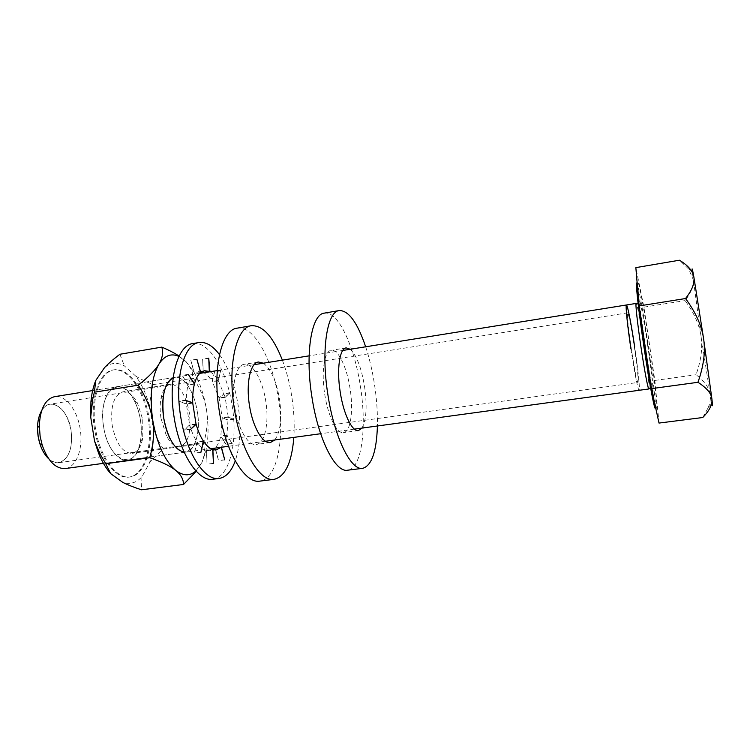 <?xml version="1.0" encoding="UTF-8"?>
<svg xmlns="http://www.w3.org/2000/svg" width="750" height="750" viewBox="0 0 750 750"><rect width="100%" height="100%" fill="white"/><g stroke="black" fill="none" stroke-linecap="round" stroke-linejoin="round"><path stroke-width="0.56" stroke-dasharray="3.75 2.81" d="M637.95 382.444C636.722 380.766 634.5 369.497 631.284 348.628C628.153 326.934 626.934 315.009 627.628 312.834C628.931 314.878 631.163 326.166 634.312 346.688C637.097 365.231 638.897 382.631 637.95 382.444L58.847 462.684C68.878 459.225 72.938 448.453 71.044 430.35C68.119 408.441 50.081 395.475 41.616 410.738C43.95 406.913 46.8 404.719 50.166 404.147C60.422 404.409 67.387 413.147 71.044 430.35C72.853 446.006 69.731 456.506 61.669 461.831C52.781 464.597 45.506 458.541 39.844 443.663M65.334 468.544C76.612 467.334 83.456 448.022 80.147 428.869C77.381 410.156 65.512 394.622 54.666 396.656M655.294 408.375C656.587 408.628 652.922 377.062 647.991 344.119C643.228 312.019 637.828 282.413 636.694 282.984M645.441 347.184C640.2 312.225 636.788 281.925 638.025 282.759C639.122 282.197 644.494 311.822 649.256 343.922C654.188 376.884 657.891 408.45 656.634 408.197C655.706 409.256 650.475 381.131 645.441 347.184M659.016 423.066L654.834 380.438L643.913 307.144L635.85 267.628M702.75 417.525L708.159 407.756L711.797 403.378L710.091 394.078C708.994 387.497 704.306 381.056 696.038 374.738C701.128 360.384 702.788 347.522 701.016 336.141C699.412 324.731 694.087 312.881 685.05 300.6C691.209 292.584 693.891 285.459 693.094 279.244L688.622 268.997L679.434 260.212M708.159 407.756C710.184 402.816 710.822 398.25 710.091 394.078L701.016 336.141L692.212 271.369L688.622 268.997M654.834 380.438L696.038 374.738M643.913 307.144L685.05 300.6M58.847 462.684C55.462 463.116 52.097 461.841 48.75 458.859M630.919 348.863C634.472 372.75 638.391 392.053 639.197 390.216C640.059 388.725 637.894 368.297 634.631 346.491M365.663 346.791C369.45 358.341 372.384 370.875 374.484 384.375C376.716 398.981 377.691 412.847 377.409 425.981M361.941 428.091C366.403 420.009 367.284 406.163 364.566 386.569C361.397 367.819 356.625 355.378 350.25 349.266M324.328 313.125C337.884 310.406 354.497 346.397 360.422 386.475C367.059 427.509 361.772 468.853 347.625 470.203M324.722 394.247C328.003 416.269 336.966 434.053 343.463 432.619C350.672 431.991 353.634 410.597 350.091 388.725C346.931 367.387 338.147 348.863 331.247 350.297C324.413 350.784 321.056 371.616 324.722 394.247M282.375 360.15C286.594 371.334 289.734 383.512 291.806 396.684C294 410.925 294.675 424.491 293.831 437.381M274.753 439.988C280.538 431.906 282.131 418.312 279.534 399.206C276.337 380.934 270.947 368.934 263.363 363.197M237.188 328.153C253.716 324.919 272.644 359.559 278.419 398.672C285.028 438.703 277.097 479.391 259.884 481.116M234.816 407.559C238.012 428.981 248.231 446.081 256.163 444.469C264.938 443.625 269.297 422.559 265.781 401.25C262.697 380.447 252.675 362.625 244.266 364.303C235.969 365.034 231.178 385.556 234.816 407.559M219.469 354.628C228.441 367.303 234.628 384.028 238.05 404.822C241.294 426.713 240.356 445.416 235.237 460.922M209.944 371.756C212.869 373.359 215.625 376.275 218.231 380.503L220.659 370.556L218.372 380.747L225.066 397.022L229.819 393.047L225.159 397.369L228.216 416.794L233.916 419.409L228.225 417.159L226.903 435L232.144 443.663L226.838 435.291C225.619 440.522 223.8 444.45 221.372 447.066L221.428 447.253M192.787 343.584C208.894 340.453 227.016 370.866 232.162 405.694C238.116 441.347 229.688 477.534 212.916 479.241M194.419 384.084L188.1 385.078L182.147 375.347L188.175 384.788C189.637 379.528 191.7 375.787 194.344 373.575L190.8 360.216L194.484 373.463L198.338 371.691L201.553 371.859M203.184 372.431L202.622 359.156L203.344 372.413M220.659 370.556L214.641 371.522L212.175 381.45C209.55 377.241 206.766 374.334 203.812 372.741M214.641 371.522L212.325 381.694L219.056 397.931L223.866 393.956L219.15 398.278L222.197 417.675L227.944 419.906L222.216 418.031L220.838 435.853L226.116 444.488L220.772 436.134C219.534 441.366 217.678 445.284 215.222 447.9L218.606 460.678L214.997 448.134M212.7 449.587L206.616 450.422L210.066 450.731L213.084 449.634M206.616 450.422L207.028 464.184L206.447 450.366C203.287 449.306 200.222 446.597 197.241 442.228L194.297 453.15L197.081 441.984C194.128 437.494 191.681 431.897 189.741 425.194L184.191 430.275L189.637 424.828L186.356 404.081L179.588 401.447L186.347 403.697C186.113 396.656 186.703 390.45 188.1 385.078M194.259 383.831L188.175 384.788M188.513 374.325L182.147 375.347M200.578 372.581L194.344 373.575M192.028 402.834L186.347 403.697M200.55 372.488L194.484 373.463M218.231 380.503L212.175 381.45M218.372 380.747L212.325 381.694M225.066 397.022L219.056 397.931M225.159 397.369L219.15 398.278M228.216 416.794L222.197 417.675M196.013 423.909L189.637 424.828M192.731 403.116L186.356 404.081M203.409 441.112L197.081 441.984M195.525 424.359L189.741 425.194M212.7 449.513L206.447 450.366M203.344 441.384L197.241 442.228M221.241 447.197L215.091 448.041M226.838 435.291L220.772 436.134M221.372 447.066L215.222 447.9M228.225 417.159L222.216 418.031M226.903 435L220.838 435.853M196.903 359.297L190.65 360.328M197.044 359.184L190.8 360.216M188.428 374.616L182.062 375.637M186.019 400.078L179.578 401.062M186.028 400.472L179.588 401.447M208.744 358.153L202.622 359.156M208.744 358.266L202.791 359.241M220.8 370.809L214.791 371.766M229.725 392.709L223.772 393.619M229.819 393.047L223.866 393.956M233.897 419.053L227.944 419.906M233.916 419.409L227.953 420.262M190.538 428.981L184.088 429.909M190.641 429.347L184.191 430.275M200.681 452.278L194.297 453.15M200.841 452.522L194.466 453.384M213.291 463.359L207.028 464.184M213.469 463.406L207.197 464.231M224.747 459.872L218.606 460.678M224.709 459.75L218.737 460.538M232.144 443.663L226.116 444.488M232.209 443.381L226.181 444.206M131.109 476.672L129.037 477.103C115.134 479.334 98.522 456.684 94.284 427.509C89.869 398.363 99.188 371.869 113.147 369.975L114.112 369.844C128.691 368.503 144.009 391.359 148.2 418.425C152.578 445.453 145.209 472.538 131.109 476.672M140.4 419.916C141.609 427.753 141.581 435.103 140.325 441.975C136.059 471.45 108.694 462.478 103.641 426.938C97.247 390.806 121.228 372.694 134.147 400.312C137.128 406.088 139.209 412.622 140.4 419.916C143.728 439.444 137.719 459 127.341 460.087C117.909 461.85 106.556 446.494 103.641 426.938C100.219 406.875 106.641 387.787 116.466 386.747C126.422 384.844 137.569 400.837 140.4 419.916M142.772 419.681L142.725 438.263C140.878 447.234 137.306 452.259 131.981 453.356C122.691 453.009 116.1 443.728 112.228 425.531C110.241 406.331 113.784 395.1 122.859 391.837C128.269 391.341 133.153 395.119 137.513 403.163L142.772 419.681M160.997 418.303C159.928 411.366 159.891 404.934 160.875 399.009C162.572 390.178 165.769 385.275 170.466 384.3C179.372 384.909 185.662 394.397 189.338 412.762C191.522 432.028 188.316 443.353 179.728 446.756C174.947 447.188 170.466 443.419 166.275 435.459L160.997 418.303M184.153 452.137L185.934 452.1C195.403 451.144 200.588 431.353 197.25 411.469C194.372 392.053 183.938 375.619 174.853 377.391L173.138 377.869C182.484 373.678 194.213 390.684 197.25 411.469C203.531 445.022 183.891 467.578 170.044 438.656L166.275 435.459M195.928 470.953L202.022 462.338L196.256 471.3M179.119 356.091L186.15 361.734L178.941 356.438M186.15 361.734L193.856 371.991C199.903 382.519 204.113 395.072 206.475 409.659C208.837 425.156 208.566 439.181 205.688 451.744L202.022 462.338L204.684 453.234L203.625 443.428C207.15 431.072 208.097 419.822 206.475 409.659C204.891 399.478 200.522 389.006 193.35 378.225L191.962 370.444L186.15 361.734M104.55 367.594C110.681 362.672 117.281 362.091 124.341 365.841L135.638 376.022C141.816 384.234 146.522 394.556 149.747 407.016L153.188 428.663C153.975 441.562 152.728 453.009 149.438 462.994L141.956 476.719C136.491 482.841 130.116 484.734 122.841 482.4M132.094 476.541L130.013 476.972C116.137 479.213 99.534 456.544 95.297 427.359C90.881 398.203 100.191 371.7 114.122 369.806L115.088 369.684C129.647 368.344 144.947 391.219 149.138 418.284C153.525 445.322 146.166 472.406 132.094 476.541M135.638 376.022C140.25 378.928 146.1 381.797 153.178 384.619C150.984 392.672 149.841 400.134 149.747 407.016M153.188 428.663C155.4 435.197 158.794 441.975 163.378 448.997C157.547 453.994 152.897 458.663 149.438 462.994M141.956 476.719L141.469 489.788M163.378 448.997L203.625 443.428M153.178 384.619L193.35 378.225M119.916 354.262L124.341 365.841M648.853 388.969C649.809 389.203 647.4 367.8 643.997 345.094C640.725 322.987 636.994 302.953 636.159 303.422M647.522 344.503C651.038 368.062 653.625 390.15 652.997 391.819C652.425 393.863 648.469 372.919 644.597 346.922C640.716 320.934 638.231 298.659 639.225 299.428C640.163 299.803 644.016 320.944 647.522 344.503M342.741 350.466L309.103 355.856M254.119 364.678L217.266 370.584M199.688 373.406L92.634 390.572M354.413 429.122L320.653 433.725M265.481 441.253L228.497 446.288M210.853 448.697L103.434 463.341M650.597 387.863L638.156 303.975M638.025 282.759L637.153 282.909M656.634 408.197L655.772 408.309M627.628 312.834L50.166 404.147M358.463 430.584L343.463 432.619M346.2 347.897L331.247 350.297M270.394 442.538L256.163 444.469M258.45 362.016L244.266 364.303M204.525 370.697L198.338 371.691M216.272 449.887L210.066 450.731M142.725 438.263L140.325 441.975M137.513 403.163L134.147 400.312M170.466 384.3L122.859 391.837M179.728 446.756L131.981 453.356M160.875 399.009L163.547 394.866M205.688 451.744L204.684 453.234M193.856 371.991L191.962 370.444M114.122 369.806L113.147 369.975M130.013 476.972L129.037 477.103M185.934 452.1L127.341 460.087M174.853 377.391L116.466 386.747"/><path stroke-width="1.12" d="M41.616 410.738C39 415.238 37.622 420.947 37.5 427.856L38.156 436.481C36.684 426.094 37.828 417.516 41.616 410.738M103.434 463.341L65.334 468.544C55.641 468.947 47.934 461.166 42.216 445.209L39.844 443.663L38.156 436.481C39.9 446.297 43.434 453.759 48.75 458.859M92.634 390.572L54.666 396.656C45.281 399.084 40.163 408.759 39.319 425.691L40.125 436.341L42.216 445.209M637.153 282.909L636.694 282.984C635.409 282.15 638.784 312.45 644.025 347.391C649.059 381.328 654.328 409.434 655.294 408.375L655.772 408.309M692.212 271.369C691.8 266.728 692.344 268.566 693.844 276.881C692.812 270.994 688.013 265.434 679.434 260.212L635.85 267.628L639.103 305.934L651.441 388.641L659.016 423.066L702.75 417.525C709.509 410.587 712.556 404.4 711.909 398.972C712.734 406.219 712.697 407.681 711.797 403.378M693.844 276.881C695.034 282.703 692.269 289.922 685.538 298.528C695.756 312.413 701.775 325.8 703.584 338.691C705.581 351.572 703.706 366.103 697.95 382.303C706.8 387.994 711.45 393.544 711.909 398.972L703.584 338.691L693.844 276.881M639.103 305.934L685.538 298.528M651.441 388.641L697.95 382.303M634.631 346.491C631.378 324.666 627.591 305.203 626.475 304.978C625.303 304.406 627.337 324.984 630.919 348.863M377.409 425.981C376.584 451.575 371.681 465.694 362.709 468.328C351.094 471 334.294 437.447 327.891 394.678C320.794 350.672 327.037 311.278 339.309 310.547C348.656 310.463 357.441 322.547 365.663 346.791M350.25 349.266L346.2 347.897C339.628 348.328 336.525 369.225 340.2 391.959C343.491 414.084 352.228 431.991 358.463 430.584L361.941 428.091M362.709 468.328L347.625 470.203C335.531 472.931 318.291 439.603 311.925 397.031C304.838 353.25 311.569 313.95 324.328 313.125L339.309 310.547M293.831 437.381C291.844 462.497 285.291 476.484 274.181 479.334C259.838 482.306 240.544 450.066 234.319 408.506C227.278 365.775 236.344 326.972 251.4 325.706C262.856 325.209 273.178 336.694 282.375 360.15M263.363 363.197L258.45 362.016C250.378 362.709 245.812 383.287 249.459 405.394C252.666 426.909 262.697 444.122 270.394 442.538L274.753 439.988M274.181 479.334L259.884 481.116C245.109 484.134 225.431 452.091 219.234 410.738C212.203 368.212 221.7 329.503 237.188 328.153L251.4 325.706M235.237 460.922C231.422 471.441 226.059 477.281 219.141 478.444C204.731 481.284 186.113 452.878 180.628 416.25C174.347 378.609 183.909 343.959 198.984 342.534C205.941 341.634 212.766 345.666 219.469 354.628M221.147 447.291L216.272 449.887L212.869 449.569L213.469 463.406L212.7 449.513C209.569 448.453 206.531 445.734 203.569 441.347L200.841 452.522L203.409 441.112C200.475 436.594 198.047 430.988 196.116 424.275L190.641 429.347L196.013 423.909L192.731 403.116L186.028 400.472L192.722 402.731C192.478 395.681 193.041 389.466 194.419 384.084L188.428 374.616L194.494 383.794C195.938 378.525 197.963 374.784 200.578 372.581L196.903 359.297L200.719 372.459L204.525 370.697L209.316 371.447L208.744 358.153L209.944 371.756M221.428 447.253L224.747 459.872L221.259 447.281M219.141 478.444L212.916 479.241C198.338 482.1 179.578 453.769 174.103 417.216C167.822 379.659 177.544 345.038 192.787 343.584L198.984 342.534M209.316 371.447L203.184 372.431L201.553 371.859M203.344 372.413L203.812 372.741M213.084 449.634L214.997 448.134M192.722 402.731L192.028 402.834M209.484 371.531L203.353 372.516M196.116 424.275L195.525 424.359M170.044 438.656C167.091 432.666 164.981 425.794 163.716 418.041C162.441 409.688 162.384 401.962 163.547 394.866C165.272 385.594 168.469 379.931 173.138 377.869C164.391 383.175 161.25 396.562 163.716 418.041C167.784 438.45 174.6 449.812 184.153 452.137M196.256 471.3L183.544 484.472C183.478 479.25 180.853 474.544 175.669 470.353C183.169 476.062 189.919 476.259 195.928 470.953M161.822 347.109L119.916 354.262C113.55 359.053 108.431 363.506 104.55 367.594L95.831 380.363C93.3 386.438 91.669 393.591 90.928 401.803L90.713 417.056L94.556 441.103L98.531 453.094C101.953 461.531 106.013 468.384 110.709 473.653L105.769 463.725L149.747 457.734C161.916 461.972 170.55 466.181 175.669 470.353C164.662 460.753 157.022 444.028 152.728 420.197C149.428 396.15 151.472 377.494 158.869 364.228C162.459 358.303 163.444 352.594 161.822 347.109C168.909 350.147 174.675 353.137 179.119 356.091M178.941 356.438C171.206 352.922 164.512 355.519 158.869 364.228C155.334 370.125 148.453 377.119 138.225 385.191C146.128 397.209 150.956 408.881 152.728 420.197C154.547 431.522 153.553 444.037 149.747 457.734M90.713 417.056L92.728 399.122L94.359 392.194L138.225 385.191M94.359 392.194L95.831 380.363M110.709 473.653L122.841 482.4C127.753 484.894 133.969 487.359 141.469 489.788L183.544 484.472M105.769 463.725L100.444 454.65L94.556 441.103M638.156 303.975L636.159 303.422C635.212 302.916 637.481 323.738 641.025 347.372C644.428 370.331 648.103 389.662 648.853 388.969L354.413 429.122M37.5 427.856L39.319 425.691M636.159 303.422L342.741 350.466M309.103 355.856L254.119 364.678M217.266 370.584L199.688 373.406M320.653 433.725L265.481 441.253M228.497 446.288L210.853 448.697M648.853 388.969L650.597 387.863M90.928 401.803L92.728 399.122M98.531 453.094L100.444 454.65"/></g></svg>
